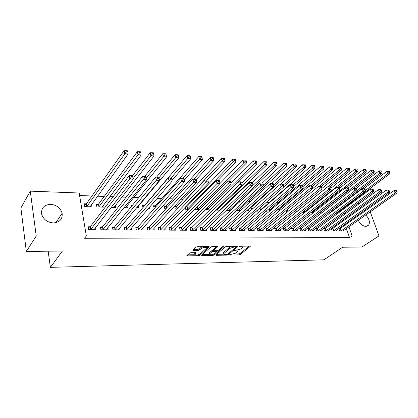 <?xml version="1.0" encoding="UTF-8"?>
<svg xmlns="http://www.w3.org/2000/svg" width="418" height="418" viewBox="0 0 418 418"><rect width="100%" height="100%" fill="white"/><g stroke="black" fill="none" stroke-linecap="round" stroke-linejoin="round"><path stroke-width="0.63" d="M229.539 254.766L229.79 255.058L239.033 254.875L240.423 254.426L250.267 246.39L249.807 246.113L240.449 246.218L239.352 246.646L240.904 246.834C242.137 246.855 242.639 247.158 242.419 247.743L241.181 248.903L234.435 250.701L235.898 250.983C237.126 250.993 237.633 251.291 237.414 251.866L236.212 252.989L229.539 254.766M50.615 204.339C56.644 204.982 60.479 207.96 62.13 213.284C62.7 219.131 59.764 222.355 53.321 222.94C47.49 222.444 43.629 219.628 41.743 214.491C40.907 208.248 43.864 204.862 50.615 204.339M360.917 212.83L362.401 213.055M365.719 215.004C369.178 218.609 370.176 221.968 368.707 225.077L365.891 226.436C362.714 226.086 360.164 224.027 358.236 220.265M195.3 252.634L194.966 252.937L195.206 253.956L196.288 252.947L195.744 252.624L190.911 252.707L189.453 253.177L186.867 255.576L187.426 255.9L198.587 255.68L200.023 255.215L209.34 246.892L208.812 246.563L197.479 246.688L195.99 247.169L192.792 250.136L193.346 250.476L198.195 250.403L199.663 249.927L201.215 248.527C204.156 247.022 205.949 246.886 206.586 248.13L208.336 246.568M195.206 253.956L194.95 254.259C195.593 255.466 197.359 255.33 200.253 253.867L206.586 248.13M86.333 235.971L36.235 235.982L30.274 191.136L79.18 193.006L86.333 235.971L84.582 238.25L349.547 237.654L352.092 235.919L348.946 226.791M370.243 211.827L378.974 235.909L361.978 246.981L342.582 247.242L323.903 259.824L50.39 267.353L62.418 251.004L26.339 251.49L36.235 235.982M378.974 235.909L352.092 235.919M215.934 254.907L216.325 255.325L226.864 255.116L228.265 254.666L237.962 246.542L237.481 246.249L226.802 246.364L225.349 246.834L215.934 254.907M212.929 255.393L202.087 255.612L201.554 255.304L210.886 247.001L212.354 246.526L217.094 246.474L217.496 246.923L213.556 250.398L214.073 250.706L217.161 250.659L218.598 250.194L222.611 246.73L223.985 246.62L214.345 254.938L212.929 255.393L212.71 254.515M48.138 251.197L50.39 267.353M102.363 226.89L100.393 226.875L100.905 229.764L108.178 229.806L107.787 227.664M98.319 204.214L96.37 204.156L96.866 206.957L104.056 207.145L103.643 204.872M126.121 227.084L124.24 227.068L124.783 229.895L131.748 229.931L131.372 228.029M123.937 207.668L127.365 207.756L126.962 205.734M148.876 227.267L147.073 227.251L147.648 230.02L154.32 230.057L153.955 228.348M144.32 205.531L142.533 205.478L142.966 207.542M148.51 208.31L149.696 208.342L149.456 207.218M170.685 227.444L168.956 227.429L169.562 230.14L175.957 230.172L175.607 228.63M165.909 206.152L164.196 206.1L164.786 208.734L165.909 208.765M191.606 227.611L189.944 227.601L190.577 230.255L196.716 230.287L196.376 228.886M186.632 206.743L185.717 206.717M188.356 209.35L185.597 209.277L185.137 207.328M211.691 227.773L210.097 227.763L210.75 230.365L216.644 230.396L216.32 229.116M209.846 209.909L205.531 209.549M230.992 227.93L229.461 227.92L230.13 230.47L235.799 230.501L235.486 229.325M226.31 210.343L230.433 210.447L230.099 209.193M249.551 228.082L248.078 228.066L248.767 230.569L254.222 230.6L253.919 229.513M243.01 208.363L242.628 208.352L242.706 208.634M246.463 210.871L248.715 210.928L248.391 209.768M267.416 228.223L265.994 228.212L266.7 230.668L271.951 230.699L271.658 229.691M261.825 208.901L260.414 208.859L260.827 210.301M265.801 211.372L266.313 211.388L266.209 211.022M284.616 228.364L283.247 228.353L283.968 230.762L289.026 230.788L288.744 229.853M278.905 209.392L277.865 209.361M278.367 211.701L277.615 209.57M301.195 228.5L299.873 228.489L300.61 230.851L305.485 230.882L305.208 230.01M296.231 212.166L294.784 212.13L294.491 211.189M317.178 228.625L315.909 228.615L316.656 230.94L321.358 230.966L321.092 230.151M313.416 212.616L310.872 212.553M332.608 228.75L331.38 228.74L332.138 231.023L336.678 231.049L336.417 230.287M330.502 212.642L330.372 212.25M329.959 213.049L327.707 212.992M349.547 237.654L346.433 228.557M345.284 225.213L344.944 224.21M343.768 220.782L343.392 219.69M342.19 216.174L341.783 214.977M340.545 211.372L340.289 210.62M338.831 206.367L338.695 205.975M286.654 202.981L285.489 202.939M278.127 202.678L276.016 202.599M269.443 202.364L266.344 202.255M260.247 202.035L257.154 201.92M250.361 201.68L247.968 201.591M240.261 201.314L238.6 201.257M229.947 200.943L229.043 200.912M193.586 199.637L192.526 199.6M183.22 199.266L181.015 199.187M172.644 198.884L169.238 198.764M161.844 198.498L157.184 198.331M150.809 198.101L145.171 197.897M138.682 197.667L133.655 197.484M126.048 197.212L121.884 197.061M113.111 196.747L109.85 196.627M104.234 196.429L97.546 196.188M91.939 195.985L79.603 195.54M338.052 213.222L337.801 212.469M338 213.258L335.884 213.206M340.121 228.813L338.914 228.803L339.677 231.065L344.134 231.091L343.883 230.349M321.766 212.835L319.368 212.772M324.958 228.688L323.71 228.677L324.462 230.982L329.086 231.008L328.825 230.219M304.905 212.396L302.831 212.339L302.7 211.936M309.257 228.562L307.961 228.552L308.703 230.898L313.49 230.924L313.223 230.083M287.385 211.936L286.591 211.916L286.131 210.406M292.981 228.432L291.639 228.421L292.365 230.809L297.329 230.835L297.052 229.931M270.446 209.146L269.061 209.104L269.636 211.059M276.094 228.296L274.699 228.285L275.415 230.715L280.567 230.746L280.279 229.775M252.812 208.639L251.605 208.608L251.855 209.496M256.234 211.121L257.598 211.158L257.316 210.176M258.57 228.155L257.122 228.139L257.822 230.621L263.168 230.647L262.87 229.602M236.494 210.609L239.66 210.693L239.331 209.486M240.366 228.009L238.861 227.993L239.54 230.522L245.1 230.553L244.791 229.419M220.871 209.596L220.688 208.895M220.255 210.186L215.907 210.071M221.441 227.852L219.873 227.841L220.537 230.417L226.316 230.449L225.997 229.221M199.219 209.632L195.697 209.543L195.436 208.483M201.753 227.695L200.123 227.679L200.765 230.308L206.779 230.344L206.445 229.001M176.375 206.45L174.698 206.403L175.299 209.01L177.258 209.057M181.255 227.528L179.557 227.517L180.174 230.198L186.438 230.229L186.099 228.761M155.23 205.844L153.479 205.797L154.31 208.462M159.895 227.355L158.129 227.34L158.72 230.078L165.251 230.114L164.896 228.494M132.48 205.191L131.362 205.16L131.586 206.283M136.367 207.992L138.645 208.049L138.254 206.137M137.621 227.178L135.777 227.162L136.341 229.957L143.155 229.994L142.784 228.197M111.219 207.333L115.833 207.453L115.431 205.311M114.37 226.99L112.447 226.974L112.975 229.832L120.091 229.869L119.71 227.852M86.181 203.864L84.19 203.806L84.671 206.638L92.023 206.832L91.599 204.407M90.079 226.791L88.067 226.775L88.559 229.696L95.999 229.738L95.602 227.455M26.339 251.49L20.9 207.971L30.274 191.136M368.619 207.344L368.99 208.373M342.556 203.064L343.188 203.085M350.07 203.347L351.303 203.394M357.259 203.623L359.261 203.702M365.201 203.927L367.072 204M357.432 216.587L357.683 215.134M347.792 223.431L347.442 222.428M346.261 218.99L345.879 217.893M344.667 214.366L344.249 213.164M343.006 209.549L342.744 208.791M341.276 204.527L341.14 204.13M57.773 219.826L58.076 221.874M237.246 251.239L237.09 250.34M242.241 247.095L242.09 246.197M234.179 253.992L238.777 253.904L240.162 253.46L249.18 246.124M235.851 246.265L236.034 246.954L236.896 246.254M216.613 254.327L223.808 254.191M226.619 254.525L227.601 254.212L235.982 247.205L235.736 246.897L234.435 246.913L229.832 248.396L223.761 253.642C223.531 254.238 224.053 254.541 225.328 254.552L226.619 254.525M231.781 246.312L229.571 247.393L229.832 248.396M223.677 253.303L223.51 252.655L223.886 252.216L229.571 247.393M209.491 254.457L202.322 254.593M216.587 246.479L213.363 249.609M218.144 250.45L216.963 251.469M209.768 253.669L209.486 254.003C210.108 255.158 211.837 255.017 214.674 253.58L216.942 251.589L216.43 251.286L213.347 251.338L211.91 251.803L209.768 253.669L209.522 252.665L209.376 253.58M209.522 252.665L211.66 250.795L213.541 250.325M213.473 254.259L213.985 254.029M194.966 252.937L194.856 253.851M206.435 247.498L206.314 246.589M202.615 246.63L200.964 247.498L201.215 248.527M193.524 249.436L197.949 249.379L199.417 248.903L200.964 247.498M199.01 254.572L199.799 254.191M187.609 254.875L194.95 254.734M336.877 213.232L389.607 173.956L387.705 173.81L386.796 171.453L363.733 188.779M388.959 172.43L389.722 172.488L389.362 171.547L388.599 171.484L388.959 172.43L387.705 173.81L365.269 190.545M389.722 172.488L389.607 173.956M386.796 171.453L388.599 171.484M340.884 231.07L395.057 192.938L396.969 193.043L342.938 231.086M339.082 229.304L394.127 190.519L395.057 192.938L396.337 191.548L397.1 191.59L396.729 190.624L395.961 190.582L396.337 191.548M395.961 190.582L394.127 190.519M396.969 193.043L397.1 191.59M329.431 213.039L381.937 173.365L379.993 173.219L379.095 170.842L356.131 188.34M381.258 171.829L382.036 171.887L381.676 170.936L380.897 170.878L381.258 171.829L379.993 173.219L356.909 190.692M382.036 171.887L381.937 173.365M379.095 170.842L380.897 170.878M322.001 212.657L374.115 172.77L372.135 172.618L371.236 170.22L348.147 188.079M373.41 171.213L374.204 171.275L373.844 170.314L373.049 170.251L373.41 171.213L372.135 172.618L319.744 212.783M374.204 171.275L374.115 172.77M371.236 170.22L373.049 170.251M333.365 231.034L387.314 192.526L389.262 192.63L335.455 231.044M331.552 229.257L386.389 190.085L387.314 192.526L388.599 191.125L389.383 191.167L389.006 190.19L388.228 190.148L388.599 191.125M388.228 190.148L386.389 190.085M389.262 192.63L389.383 191.167M325.716 230.992L379.419 192.108L381.409 192.212L327.843 231.002M323.882 229.21L325.382 228.458L378.499 189.641L379.419 192.108L380.714 190.692L381.514 190.733L381.143 189.746L380.349 189.704L380.714 190.692M380.349 189.704L378.499 189.641M381.409 192.212L381.514 190.733M346.015 187.797L366.142 172.159L364.125 172.007L363.232 169.588L339.641 188.116M365.41 170.586L366.215 170.649L365.86 169.682L365.05 169.619L365.41 170.586L364.125 172.007L312 212.579M366.215 170.649L366.142 172.159M363.232 169.588L365.05 169.619M338.005 187.332L358.017 171.542L355.958 171.385L355.07 168.94L330.878 188.246M357.254 169.948L358.074 170.016L357.719 169.039L356.894 168.971L357.254 169.948L355.958 171.385L304.121 212.375M358.074 170.016L358.017 171.542M355.07 168.94L356.894 168.971M317.931 230.945L371.372 191.679L373.399 191.784L320.094 230.961M316.081 229.163L317.602 228.39L370.452 189.187L371.372 191.679L372.678 190.247L373.488 190.289L373.117 189.297L372.307 189.249L372.678 190.247M372.307 189.249L370.452 189.187M373.399 191.784L373.488 190.289M309.999 230.903L363.164 191.24L365.233 191.35L312.204 230.919M308.139 229.111L309.681 228.322L362.249 188.727L363.164 191.24L364.475 189.793L365.306 189.84L364.94 188.837L364.109 188.79L364.475 189.793M364.109 188.79L362.249 188.727M365.233 191.35L365.306 189.84M329.839 186.862L349.725 170.905L347.63 170.748L346.747 168.282L321.834 188.492M348.931 169.3L349.772 169.363L349.417 168.376L348.581 168.313L348.931 169.3L347.63 170.748L296.096 212.166M349.772 169.363L349.725 170.905M346.747 168.282L348.581 168.313M301.932 230.861L354.788 190.796L356.899 190.906L304.173 230.872M300.051 229.059L301.613 228.259L353.884 188.257L354.788 190.796L356.115 189.333L356.956 189.38L356.596 188.366L355.749 188.319L356.115 189.333M355.749 188.319L353.884 188.257M356.899 190.906L356.956 189.38M321.473 186.391L320.559 186.339L320.909 187.395L321.829 187.447L321.473 186.391L341.276 170.262L339.134 170.1L338.261 167.608L286.826 209.831M340.445 168.637L341.302 168.7L340.952 167.707L340.095 167.639L340.445 168.637L339.134 170.1L319.357 186.297M341.302 168.7L341.276 170.262M338.261 167.608L340.095 167.639M293.713 230.814L346.245 190.336L348.398 190.451L295.996 230.83M291.816 229.012L293.399 228.186L345.346 187.776L346.245 190.336L347.583 188.863L348.44 188.91L348.079 187.886L347.217 187.839L347.583 188.863M347.217 187.839L345.346 187.776M348.398 190.451L348.44 188.91M312.408 186.402L332.65 169.603L330.471 169.436L329.598 166.923L279.318 209.136L277.74 209.998M331.793 167.958L332.665 168.026L332.315 167.022L331.443 166.954L331.793 167.958L330.471 169.436L310.835 185.801M332.665 168.026L332.65 169.603M329.598 166.923L331.443 166.954M252.754 230.595L303.186 188.043L302.789 185.341L301.838 185.284L302.183 186.365L303.139 186.418L323.856 168.929L321.625 168.762L320.763 166.223L270.859 208.895L269.255 209.773M322.957 167.268L323.851 167.336L323.501 166.322L322.612 166.249L322.957 167.268L321.625 168.762L302.136 185.305M323.851 167.336L323.856 168.929M320.763 166.223L322.612 166.249M293.525 186.621L314.874 168.245L312.601 168.073L311.75 165.507L262.238 208.645L260.613 209.543M313.944 166.563L314.853 166.636L314.508 165.606L313.599 165.538L313.944 166.563L312.601 168.073L293.175 184.876M314.853 166.636L314.874 168.245M311.75 165.507L313.599 165.538M252.451 208.963L251.803 209.308M283.717 186.846L305.71 167.545L303.39 167.367L302.543 164.776L280.75 184.139M304.738 165.841L305.668 165.915L305.328 164.88L304.398 164.807L304.738 165.841L303.39 167.367L283.503 184.908M305.668 165.915L305.71 167.545M302.543 164.776L304.398 164.807M247.257 210.891L296.352 166.829L293.985 166.646L293.143 164.034L271.564 183.596M295.343 165.11L296.294 165.183L295.954 164.138L295.009 164.06L295.343 165.11L293.985 166.646L273.576 185.012M296.294 165.183L296.352 166.829M293.143 164.034L295.009 164.06M238.182 210.651L286.795 166.098L284.376 165.915L283.55 163.276L262.185 183.053M285.75 164.358L286.717 164.431L286.382 163.375L285.416 163.302L285.75 164.358L284.376 165.915L263.345 185.242M286.717 164.431L286.795 166.098M283.55 163.276L285.416 163.302M228.923 210.411L277.04 165.356L274.563 165.167L273.743 162.498L252.451 182.65M275.948 163.59L276.935 163.668L276.606 162.602L275.619 162.524L275.948 163.59L274.563 165.167L226.337 210.343M276.935 163.668L277.04 165.356M273.743 162.498L275.619 162.524M219.487 210.165L267.065 164.593L264.542 164.399L263.732 161.703L241.907 182.833M265.932 162.806L266.94 162.884L266.616 161.808L265.608 161.729L265.932 162.806L264.542 164.399L216.848 210.092M266.94 162.884L267.065 164.593M263.732 161.703L265.608 161.729M209.873 209.888L256.877 163.814L254.296 163.616L253.496 160.893L231.034 183.162M255.696 162.006L256.73 162.09L256.406 160.998L255.377 160.914L255.696 162.006L254.296 163.616L207.176 209.841M256.73 162.09L256.877 163.814M253.496 160.893L255.377 160.914M285.337 230.773L337.53 189.876L339.724 189.991L287.668 230.783M283.43 228.959L285.039 228.118L336.636 187.29L337.53 189.876L338.873 188.387L339.75 188.434L339.39 187.4L338.512 187.348L338.873 188.387M338.512 187.348L336.636 187.29M339.724 189.991L339.75 188.434M276.81 230.726L328.632 189.401L330.873 189.521L279.182 230.736M274.882 228.907L276.517 228.05L327.743 186.789L328.632 189.401L329.985 187.896L330.884 187.943L330.523 186.898L329.63 186.851L329.985 187.896M329.63 186.851L327.743 186.789M330.873 189.521L330.884 187.943M268.126 230.679L319.545 188.915L321.834 189.04L270.54 230.689M266.177 228.855L267.834 227.977L318.668 186.276L319.545 188.915L320.909 187.395M320.559 186.339L318.668 186.276M321.834 189.04L321.829 187.447M259.27 230.626L310.271 188.424L312.612 188.549L261.731 230.642M257.305 228.803L258.988 227.904L309.398 185.754L310.271 188.424L311.645 186.883L312.58 186.935L312.23 185.869L311.295 185.817L311.645 186.883M311.295 185.817L309.398 185.754M312.612 188.549L312.58 186.935M303.186 188.043L300.798 187.917L299.936 185.226L249.974 227.826L248.266 228.745M250.246 230.579L300.798 187.917L302.183 186.365M301.838 185.284L299.936 185.226M241.045 230.527L291.121 187.4L293.561 187.53L243.605 230.543M239.049 228.693L240.784 227.747L290.27 184.683L291.121 187.4L292.516 185.832L293.493 185.885L293.149 184.798L292.172 184.74L292.516 185.832M292.172 184.74L290.27 184.683M293.561 187.53L293.493 185.885M231.666 230.48L281.236 186.877L283.728 187.008L234.279 230.49M229.649 228.641L231.41 227.669L280.389 184.124L281.236 186.877L282.636 185.289L283.634 185.341L283.294 184.244L282.296 184.186L282.636 185.289M282.296 184.186L280.389 184.124M283.728 187.008L283.634 185.341M222.104 230.428L271.125 186.339L273.675 186.475L224.764 230.438M220.067 228.583L221.853 227.591L270.294 183.559L271.125 186.339L272.541 184.73L273.56 184.787L273.226 183.674L272.207 183.617L272.541 184.73M272.207 183.617L270.294 183.559M273.675 186.475L273.56 184.787M212.349 230.37L260.795 185.785L263.403 185.926L215.061 230.386M210.291 228.531L212.109 227.512L259.97 182.979L260.795 185.785L262.222 184.16L263.267 184.218L262.932 183.094L261.893 183.037L262.222 184.16M261.893 183.037L259.97 182.979M263.403 185.926L263.267 184.218M228.338 181.182L246.463 163.02L243.825 162.816L243.036 160.063L219.91 183.57M245.235 161.186L246.291 161.27L245.972 160.172L244.917 160.089L245.235 161.186L243.825 162.816L197.312 209.585M246.291 161.27L246.463 163.02M243.036 160.063L244.917 160.089M202.396 230.318L250.23 185.221L252.895 185.367L205.165 230.334M200.316 228.474L202.166 227.429L249.421 182.384L250.23 185.221L251.667 183.58L252.733 183.638L252.409 182.504L251.343 182.447L251.667 183.58M251.343 182.447L249.421 182.384M252.895 185.367L252.733 183.638M217.95 180.571L235.815 162.205L233.113 162.001L232.34 159.216L187.034 206.466L185.195 207.568M234.54 160.35L235.621 160.439L235.308 159.326L234.226 159.237L234.54 160.35L233.113 162.001L187.248 209.319M235.621 160.439L235.815 162.205M232.34 159.216L234.226 159.237M192.238 230.261L239.425 184.646L242.153 184.793L195.065 230.276M190.138 228.416L192.019 227.345L238.626 181.778L239.425 184.646L240.872 182.985L241.965 183.047L241.646 181.898L240.554 181.835L240.872 182.985M240.554 181.835L238.626 181.778M242.153 184.793L241.965 183.047M207.318 179.965L224.926 161.374L222.167 161.16L221.404 158.349L176.777 206.168L174.902 207.302M223.599 159.498L224.706 159.582L224.398 158.459L223.29 158.37L223.599 159.498L222.167 161.16L176.981 209.052M224.706 159.582L224.926 161.374M221.404 158.349L223.29 158.37M181.872 230.208L228.374 184.061L231.159 184.207L184.756 230.224M179.75 228.359L181.663 227.256L227.585 181.156L228.374 184.061L229.832 182.379L230.95 182.441L230.631 181.276L229.513 181.213L229.832 182.379M229.513 181.213L227.585 181.156M231.159 184.207L230.95 182.441M196.115 179.714L213.791 160.522L210.965 160.308L210.217 157.466L166.312 205.865L164.405 207.03M212.407 158.621L213.541 158.709L213.237 157.576L212.109 157.481L212.407 158.621L193.665 179.228M213.541 158.709L213.791 160.522M210.217 157.466L212.109 157.481M171.291 230.151L217.062 183.455L219.915 183.606L174.238 230.166M169.149 228.301L171.093 227.167L216.289 180.524L217.062 183.455L218.53 181.757L219.675 181.82L219.361 180.644L218.222 180.581L218.53 181.757M218.222 180.581L216.289 180.524M219.915 183.606L219.675 181.82M184.233 179.959L202.396 159.65L199.506 159.43L198.769 156.557L155.627 205.557L153.683 206.753M200.959 157.727L202.113 157.816L201.821 156.666L200.666 156.578L200.959 157.727L182.509 178.575M202.113 157.816L202.396 159.65M198.769 156.557L200.666 156.578M160.491 230.088L205.484 182.838L208.404 182.995L163.495 230.104M158.323 228.244L160.303 227.078L204.726 179.871L205.484 182.838L206.962 181.119L208.133 181.182L207.83 179.996L206.659 179.928L206.962 181.119M206.659 179.928L204.726 179.871M208.404 182.995L208.133 181.182M172.038 180.315L190.733 158.762L187.771 158.537L187.055 155.632L144.717 205.243L142.742 206.476M189.239 156.807L190.425 156.902L190.133 155.742L188.952 155.648L189.239 156.807L171.087 177.927M190.425 156.902L190.733 158.762M187.055 155.632L188.952 155.648M149.456 230.031L193.628 182.206L196.617 182.368L152.528 230.046M147.267 228.186L149.283 226.984L192.886 179.207L193.628 182.206L195.122 180.466L196.319 180.529L196.021 179.332L194.825 179.265L195.122 180.466M194.825 179.265L192.886 179.207M196.617 182.368L196.319 180.529M136.838 208.002L178.794 157.847L175.764 157.617L175.064 154.681L156.52 177.138M177.242 155.872L178.455 155.966L178.172 154.791L176.96 154.697L177.242 155.872L158.965 177.796M178.455 155.966L178.794 157.847M175.064 154.681L176.96 154.697M138.186 229.968L181.485 181.558L184.547 181.725L141.326 229.984M135.97 228.134L138.024 226.89L180.759 178.523L181.485 181.558L182.99 179.797L184.218 179.865L183.925 178.648L182.697 178.58L182.99 179.797M182.697 178.58L180.759 178.523M184.547 181.725L184.218 179.865M125.515 207.709L166.568 156.917L163.464 156.677L162.78 153.709L144.654 176.438M164.953 154.911L166.197 155.005L165.92 153.819L164.682 153.719L164.953 154.911L146.201 178.152M166.197 155.005L166.568 156.917M162.78 153.709L164.682 153.719M126.67 229.905L169.044 180.9L172.185 181.067L129.878 229.921M124.433 228.076L126.523 226.796L168.339 177.828L169.044 180.9L170.565 179.113L171.819 179.181L171.537 177.953L170.278 177.88L170.565 179.113M170.278 177.88L168.339 177.828M172.185 181.067L171.819 179.181M113.947 207.406L154.049 155.961L150.867 155.715L150.203 152.711L132.485 175.759M152.371 153.923L153.641 154.023L153.375 152.826L152.1 152.722L152.371 153.923L133.133 178.59M153.641 154.023L154.049 155.961M150.203 152.711L152.1 152.722M114.903 229.843L156.301 180.221L159.514 180.388L118.179 229.858M112.641 228.019L114.767 226.697L155.611 177.112L156.301 180.221L157.832 178.413L159.117 178.481L158.84 177.237L157.555 177.164L157.832 178.413M157.555 177.164L155.611 177.112M159.514 180.388L159.117 178.481M102.128 207.098L141.216 154.979L137.961 154.728L137.313 151.692L98.7 203.911L96.574 205.306M139.476 152.915L140.777 153.019L140.516 151.802L139.215 151.703L139.476 152.915L98.815 207.009M140.516 151.802L140.777 153.019M137.313 151.692L139.215 151.703M145.825 176.506L144.508 176.433L144.774 177.692L146.096 177.765L145.825 176.506L146.53 179.698L106.224 229.796M146.096 177.765L146.53 179.698L143.233 179.521L142.564 176.375L102.755 226.598L100.581 227.962M102.875 229.775L144.774 177.692M144.508 176.433L142.564 176.375M90.048 206.779L128.07 153.976L124.731 153.719L124.104 150.647L86.563 203.561L84.394 205.003M126.257 151.886L127.594 151.99L127.338 150.757L126.006 150.652L126.257 151.886L86.662 206.691M127.338 150.757L127.594 151.99M124.104 150.647L126.006 150.652M132.48 175.753L131.127 175.68L131.388 176.955L132.741 177.028L132.563 175.816L133.217 178.988L94.003 229.728M132.741 177.028L133.217 178.988L129.836 178.81L129.188 175.623L90.471 226.493L88.255 227.904M90.575 229.707L131.388 176.955M131.127 175.68L129.188 175.623M229.691 254.666L229.79 255.058M239.577 246.448L239.686 246.85M234.582 250.607L234.681 250.999M235.736 250.377L235.898 250.983M240.737 246.212L240.904 246.834M250.011 246.129L250.126 246.552M240.162 253.46L240.423 254.426M238.777 253.904L239.033 254.875M237.717 246.265L237.832 246.693M228.05 253.836L228.265 254.666M226.713 254.52L226.864 255.116M216.169 254.703L216.325 255.325M235.569 246.27L235.736 246.897M234.268 246.286L234.435 246.913M223.886 252.216L224.137 253.203M201.925 254.943L202.087 255.612M217.391 246.5L217.496 246.923M213.415 249.253L213.666 250.267M223.823 246.416L223.902 246.714M214.105 253.966L214.345 254.938M216.278 250.669L216.43 251.286M213.096 250.33L213.347 251.338M211.66 250.795L211.91 251.803M196.099 252.66L196.194 253.062M199.417 248.903L199.663 249.927M197.949 249.379L198.195 250.403M193.179 249.755L193.346 250.476M209.131 246.594L209.235 247.017M199.783 254.207L200.023 255.215M198.378 254.787L198.587 255.68M187.259 255.194L187.426 255.9M341.02 231.008L340.252 228.745M341.307 230.846L340.539 228.583M320.063 212.239L320.162 212.543M319.791 212.448L319.88 212.715M333.501 230.966L332.744 228.688M333.789 230.799L333.031 228.521M325.852 230.924L325.099 228.625M326.139 230.757L325.382 228.458M312.157 211.545L312.418 212.339M311.891 211.754L312.136 212.511M304.116 210.808L304.534 212.13M303.849 211.022L304.257 212.307M318.067 230.882L317.314 228.562M318.354 230.71L317.602 228.39M310.14 230.835L309.393 228.494M310.422 230.668L309.681 228.322M295.923 210.035L296.514 211.921M295.657 210.249L296.231 212.098M302.068 230.793L301.331 228.432M302.355 230.621L301.613 228.259M287.631 209.376L288.211 211.262M287.354 209.559L287.939 211.482M293.849 230.746L293.117 228.364M294.136 230.574L293.399 228.186M279.318 209.136L279.746 210.547M279.041 209.319L279.48 210.771M270.859 208.895L271.12 209.794M270.577 209.078L270.859 210.019M262.238 208.645L262.337 208.99M261.961 208.828L262.07 209.219M217.041 208.979L217.255 209.826M216.78 209.23L216.984 210.019M207.171 207.929L207.584 209.57M206.915 208.18L207.312 209.768M285.478 230.699L284.752 228.296M285.76 230.527L285.039 228.118M276.951 230.652L276.235 228.223M277.233 230.48L276.517 228.05M268.262 230.605L267.551 228.155M268.544 230.428L267.834 227.977M259.406 230.558L258.705 228.082M259.693 230.375L258.988 227.904M250.382 230.506L249.692 228.009M250.664 230.323L249.974 227.826M241.186 230.459L240.502 227.935M241.468 230.271L240.784 227.747M231.807 230.407L231.133 227.857M232.084 230.219L231.41 227.669M222.24 230.355L221.577 227.779M222.522 230.166L221.853 227.591M212.485 230.297L211.832 227.7M212.762 230.109L212.109 227.512M197.097 206.79L197.719 209.308M196.847 207.051L197.448 209.507M202.531 230.245L201.889 227.617M202.808 230.052L202.166 227.429M187.034 206.466L187.651 209.042M186.768 206.67L187.384 209.246M192.379 230.187L191.747 227.538M192.651 229.994L192.019 227.345M176.777 206.168L177.384 208.775M176.511 206.372L177.117 208.974M182.013 230.13L181.391 227.449M182.285 229.937L181.663 227.256M166.312 205.865L166.756 207.84M166.045 206.074L166.505 208.112M171.432 230.072L170.826 227.366M171.704 229.874L171.093 227.167M155.627 205.557L155.872 206.691M155.365 205.766L155.627 206.973M160.627 230.01L160.037 227.277M160.899 229.811L160.303 227.078M144.456 205.452L144.513 205.724M149.597 229.952L149.017 227.188M149.863 229.748L149.283 226.984M138.327 229.89L137.762 227.094M138.588 229.686L138.024 226.89M126.811 229.827L126.262 227M127.072 229.618L126.523 226.796M115.044 229.759L114.511 226.906M115.3 229.55L114.767 226.697M98.7 203.911L99.202 206.706M98.455 204.13L98.951 206.926M103.016 229.691L102.499 226.807M103.272 229.482L102.755 226.598M86.563 203.561L87.043 206.387M86.317 203.78L86.798 206.607M90.716 229.623L90.22 226.708M90.967 229.414L90.471 226.493M62.13 213.284L55.876 222.669M368.707 225.077L366.873 226.326M223.51 252.655L223.761 253.642M213.305 249.384L213.556 250.398M209.235 253L209.486 254.003M216.707 250.664L216.885 251.375M194.71 253.24L194.95 254.259"/></g></svg>
